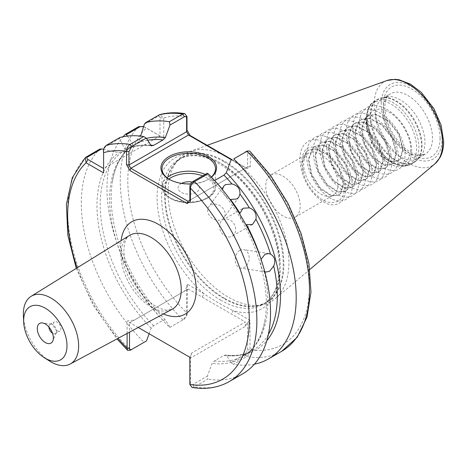 <?xml version="1.0" encoding="UTF-8"?>
<svg xmlns="http://www.w3.org/2000/svg" width="467" height="467" viewBox="0 0 467 467"><rect width="100%" height="100%" fill="white"/><g stroke="black" fill="none" stroke-linecap="round" stroke-linejoin="round"><path stroke-width="0.35" stroke-dasharray="2.33 1.75" d="M57.137 330.805A5.353 3.088 60 0 1 53.641 326.089A5.353 3.088 60 0 1 54.458 321.804A5.353 3.088 60 0 1 57.137 322.067A5.353 3.088 60 0 1 60.634 326.783A5.353 3.088 60 0 1 59.811 331.074A5.353 3.088 60 0 1 57.137 330.805M48.912 327.028A5.353 3.088 60 0 1 50.016 324.367A5.353 3.088 60 0 1 51.341 324.139A5.353 3.088 60 0 1 52.695 324.635A5.353 3.088 60 0 1 56.227 332.603A5.353 3.088 60 0 1 55.369 333.636A5.353 3.088 60 0 1 52.695 333.374A5.353 3.088 60 0 1 52.514 333.263M210.705 205.025A9.363 7.402 -144.1 0 1 221.971 207.214A9.363 7.402 -144.1 0 1 224.002 217.686A9.363 7.402 -144.1 0 1 222.117 219.373A9.363 7.402 -144.1 0 1 210.85 217.184A9.363 7.402 -144.1 0 1 208.819 206.712A9.363 7.402 -144.1 0 1 210.705 205.025M222.922 219.904A9.363 7.647 -120 0 1 234.23 224.195A9.363 7.647 -120 0 1 232.292 236.127A9.363 7.647 -120 0 1 220.984 231.842A9.363 7.647 -120 0 1 222.922 219.904L243.155 208.224M252.524 224.446L232.292 236.127M239.904 250.347A9.363 6.929 -81.1 0 1 243.622 249.588A9.363 6.929 -81.1 0 1 249.156 257.416A9.363 6.929 -81.1 0 1 244.434 267.334A9.363 6.929 -81.1 0 1 240.715 268.093A9.363 6.929 -81.1 0 1 235.181 260.265A9.363 6.929 -81.1 0 1 239.904 250.347M169.457 179.439A26.759 15.452 0 0 0 169.83 179.655L169.072 179.217L169.83 179.655A26.759 15.452 0 0 0 207.675 179.655A26.759 15.452 0 0 0 211.341 177.016M192.083 182.089A10.706 6.182 180 0 1 196.321 183.589A10.706 6.182 180 0 1 196.321 192.328A10.706 6.182 180 0 1 181.184 192.328A10.706 6.182 180 0 1 181.564 183.379M320.829 154.314A24.354 14.063 -120 0 0 308.652 153.106A24.354 14.063 -120 0 0 304.922 172.621A24.354 14.063 -120 0 0 320.829 194.079A24.354 14.063 -120 0 0 333.006 195.288A24.354 14.063 -120 0 0 336.736 175.773A24.354 14.063 -120 0 0 320.829 154.314M282.984 215.929A24.354 14.063 60 0 1 267.077 194.47A24.354 14.063 60 0 1 270.807 174.956A24.354 14.063 60 0 1 282.984 176.164A24.354 14.063 60 0 1 298.892 197.623A24.354 14.063 60 0 1 295.162 217.137A24.354 14.063 60 0 1 282.984 215.929M400.307 156.754A34.838 20.11 60 0 1 377.546 126.055A34.838 20.11 60 0 1 382.887 98.14A34.838 20.11 60 0 1 386.501 96.786A34.838 20.11 60 0 1 400.307 99.868A34.838 20.11 60 0 1 422.063 127.538A34.838 20.11 60 0 1 420.709 156.031A34.838 20.11 60 0 1 417.72 158.482A34.838 20.11 60 0 1 400.307 156.754M254.41 364.172A133.801 77.253 60 0 1 233.453 364.301L246.734 356.636C249.045 354.955 250.137 352.649 250.014 349.725L250.014 320.344L233.22 310.648C223.746 306.118 214.032 300.514 204.073 293.819L187.285 284.129L187.285 313.509L186.899 315.015L182.994 319.842L169.719 327.507A133.801 77.253 60 0 1 123.095 136.726M168.079 192.632A85.432 49.327 60 0 1 178.452 159.533A85.432 49.327 60 0 1 190.408 151.372A85.432 49.327 60 0 1 228.486 157.753A85.432 49.327 60 0 1 288.898 262.384A85.432 49.327 60 0 1 275.384 298.559A85.432 49.327 60 0 1 262.337 304.828A85.432 49.327 60 0 1 228.486 297.263A85.432 49.327 60 0 1 168.079 192.632M389.624 161.29L373.221 143.626L366.402 119.861L366.963 114.036L366.402 120.311L372.322 143.217L386.367 159.41L391.924 161.343A27.028 15.604 60 0 1 385.514 158.92A27.028 15.604 60 0 1 382.922 157.216L371.119 142.704L366.402 124.712L368.008 116.178L372.578 110.679L379.42 108.986L387.522 111.304C399.781 117.17 410.861 135.628 410.773 148.827C409.728 163.269 402.677 167.425 389.624 161.29L391.509 162.376A35.504 20.495 60 0 1 366.402 118.898A35.504 20.495 60 0 1 391.509 104.404A35.504 20.495 60 0 1 416.611 147.881A35.504 20.495 60 0 1 391.509 162.376L391.509 162.376C400.19 166.649 406.798 167.198 411.334 164.022A36.444 21.038 60 0 1 393.115 162.218A36.444 21.038 60 0 1 369.304 130.106A36.444 21.038 60 0 1 374.89 100.901A36.444 21.038 60 0 1 393.115 102.711A36.444 21.038 60 0 1 416.92 134.823A36.444 21.038 60 0 1 411.334 164.022L413.99 162.493A36.444 21.038 60 0 1 395.765 160.683A36.444 21.038 60 0 1 371.96 128.571A36.444 21.038 60 0 1 377.546 99.372A36.444 21.038 60 0 1 395.765 101.176A36.444 21.038 60 0 1 419.576 133.288A36.444 21.038 60 0 1 413.99 162.493L417.632 159.498A36.333 20.974 60 0 1 396.355 160.257A36.333 20.974 60 0 1 371.79 125.103A36.333 20.974 60 0 1 381.959 97.708A36.333 20.974 60 0 1 396.355 100.925A36.333 20.974 60 0 1 419.045 129.785A36.333 20.974 60 0 1 417.632 159.498L420.709 156.031M385.514 158.92L386.367 159.41M382.922 157.216L390.943 161.524L398.053 160.817L399.84 159.405L402.828 148.92L398.514 134.227L388.299 121.076L375.824 114.637L367.716 115.915L365.603 117.521L361.295 128.769L364.278 144.227L373.174 158.144L384.323 165.347L391.434 164.641L393.214 163.228L396.203 152.75L391.889 138.051L381.673 124.899L369.199 118.46L361.09 119.739L358.983 121.344L354.669 132.593L357.658 148.051L366.548 161.967L377.698 169.171L384.808 168.464L386.594 167.052L389.583 156.573L385.269 141.875L375.048 128.723L362.579 122.284L354.471 123.562L352.357 125.168L348.043 136.417L351.032 151.874L359.929 165.791L371.078 172.994L378.188 172.288L379.969 170.875L382.958 160.397L378.644 145.698L368.428 132.546L355.953 126.108L347.845 127.386L345.738 128.991L341.424 140.24L344.413 155.698L353.303 169.614L364.453 176.818L371.563 176.112L373.349 174.699L376.338 164.221L372.024 149.522L361.802 136.37L349.334 129.931L341.225 131.209L339.112 132.815L334.798 144.064L337.787 159.521L346.683 173.438L357.833 180.641L364.937 179.941L366.723 178.522L369.712 168.044L365.398 153.345L355.183 140.193L342.708 133.755L334.6 135.033L332.492 136.638L328.178 147.887L331.167 163.345L340.058 177.262L351.207 184.465L358.317 183.764L360.104 182.346L363.087 171.868L358.779 157.169L348.557 144.017L336.082 137.578L327.98 138.857L325.867 140.462L321.553 151.711L324.542 167.168L333.438 181.085L344.588 188.289L351.692 187.588L353.478 186.17L356.467 175.691L352.153 160.992L341.937 147.841L329.463 141.402L321.354 142.68L319.241 144.285L314.933 155.534L317.922 170.992L326.812 184.909L337.962 192.112L345.072 191.412L346.858 189.993L349.841 179.515L345.533 164.816L335.312 151.664L322.837 145.225L314.735 146.504L312.621 148.109L308.308 159.358L311.296 174.816L320.193 188.732L331.342 195.936L338.447 195.235L340.233 193.817L343.222 183.338L338.908 168.64L328.692 155.488L316.217 149.049L308.109 150.327L305.996 151.933L301.729 162.481A27.028 15.604 -120 0 0 301.717 163.164A27.028 15.604 -120 0 0 303.597 173.782C307.146 187.705 319.726 201.096 329.708 202.462C340.647 203.227 345.644 196.438 344.699 182.077C340.677 166.748 332.708 155.674 320.8 148.868C308.664 144.145 302.301 148.687 301.729 162.481M391.924 161.343L398.561 160.525L400.342 159.113L403.33 148.634L399.016 133.936L388.801 120.784L376.326 114.345L368.218 115.623L366.11 117.229L361.797 128.478L364.785 143.935L373.676 157.852L384.826 165.055L391.936 164.355L393.722 162.936L396.711 152.458L392.397 137.759L382.175 124.607L369.706 118.169L361.598 119.447L359.485 121.052L355.171 132.301L358.16 147.759L367.056 161.675L378.206 168.879L385.316 168.178L387.096 166.76L390.085 156.282L385.771 141.583L375.556 128.431L363.081 121.992L354.973 123.27L352.865 124.876L348.551 136.125L351.54 151.582L360.431 165.499L371.58 172.702L378.69 172.002L380.477 170.583L383.465 160.105L379.151 145.406L368.93 132.254L356.461 125.816L348.353 127.094L346.24 128.699L341.926 139.948L344.915 155.406L353.811 169.323L364.961 176.526L372.065 175.825L373.851 174.407L376.84 163.929L372.526 149.23L362.31 136.078L349.836 129.639L341.727 130.918L339.62 132.523L335.306 143.772L338.295 159.229L347.185 173.146L358.335 180.35L365.445 179.649L367.231 178.231L370.214 167.752L365.906 153.053L355.685 139.902L343.21 133.463L335.108 134.741L332.994 136.346L328.68 147.595L331.669 163.053L340.566 176.97L351.715 184.173L358.819 183.473L360.606 182.054L363.595 171.576L359.281 156.877L349.065 143.725L336.59 137.286L328.482 138.565L326.375 140.17L322.061 151.419L325.05 166.877L333.94 180.793L345.09 187.997L352.2 187.296L353.986 185.878L356.969 175.399L352.661 160.701L342.439 147.549L329.965 141.11L321.862 142.394L319.749 143.994L315.435 155.242L318.424 170.7L327.32 184.617L338.47 191.82L345.574 191.12L347.36 189.701L350.349 179.223L346.035 164.524L335.82 151.372L323.345 144.933L315.237 146.218L313.123 147.817L308.815 159.066L311.804 174.524L320.695 188.44L331.844 195.644L338.954 194.943L340.741 193.525L343.724 183.046L339.416 168.348L329.194 155.196L316.719 148.763L308.617 150.041L306.504 151.641L302.19 162.89L303.597 173.782M192.1 387.458L194.126 387.009L207.78 379.128L207.412 376.098L192.725 384.58C191.301 385.199 190.53 384.697 190.431 383.086L190.431 358.072L245.327 326.38L247.621 322.405L247.621 350.063L245.327 354.208L231.019 362.468L226.314 355.159A119.739 69.134 60 0 0 266.815 340.653M242.817 373.74A133.801 77.253 60 0 1 207.78 379.128M260.855 258.782A118.548 68.445 60 0 1 261.094 259.564C260.323 265.098 261.386 269.08 264.275 271.49L264.801 271.741M223.932 355.492A118.548 68.445 -120 0 0 252.74 350.396C245.21 354.768 236.232 356.309 225.806 355.025L223.932 355.492L214.499 360.938L212.123 363.355L207.412 376.098M127.357 136.066L133.025 144.536A119.739 69.134 60 0 0 112.489 181.079C115.46 164.758 121.963 153.211 131.998 146.434L122.354 152.014L118.834 152.732L103.633 149.341M169.719 327.507L184.401 319.031L186.473 316.212L186.695 287.228L184.401 291.204L129.499 322.895L129.499 332.171M112.489 181.079A119.739 69.134 60 0 0 165.382 319.983L170.087 327.291M149.131 333.765L151.191 328.178L153.573 325.762L163.001 320.315L165.382 319.983M146.48 340.922L144.046 342.329A133.801 77.253 60 0 1 99.652 149.171M151.191 328.178A119.739 69.134 60 0 1 118.834 152.732M144.046 342.329L130.392 350.209A133.801 77.253 60 0 1 85.998 157.058M163.001 320.315A118.548 68.445 -120 0 1 131.787 146.568L133.025 144.536M143.649 126.493L163.771 138.144L163.771 117.935L159.685 114.643M146.48 138.425A119.739 69.134 60 0 0 139.078 141.04L140.596 136.119M151.693 145.873C142.318 144.712 134.105 145.85 127.047 149.294L136.697 143.731L139.078 141.04M144.385 124.216L158.097 116.301C159.34 115.874 159.971 116.423 159.988 117.935L159.988 135.955L103.598 168.511L103.598 150.491L103.75 149.347L105.495 146.673L119.587 138.536L124.887 149.236A119.739 69.134 60 0 1 151.191 145.739M119.587 138.536L119.92 137.473M150.794 145.12A118.548 68.445 60 0 0 127.269 149.177L124.887 149.236M231.971 159.65L247.224 168.453L250.289 166.678L250.289 153.147L249.822 151.08M231.019 362.468L233.453 364.301M214.616 180.519L214.499 180.583A118.548 68.445 60 0 1 217.587 183.84M264.275 271.49A118.548 68.445 60 0 1 243.307 355.836C254.55 349.363 261.789 337.355 265.011 319.819A119.739 69.134 60 0 0 212.123 180.916L207.196 173.275M265.011 319.819A119.739 69.134 60 0 1 212.123 363.355M127.112 333.456L127.112 321.051L134.519 320L188.183 289.015L245.327 322.008L191.668 352.988L189.841 357.273M138.238 327.478L127.112 321.051M246.506 224.697C242.309 222.053 240.12 218.258 239.933 213.308M212.123 180.916L214.499 180.583M230.523 199.462C225.701 197.039 223.028 193.682 222.508 189.386M49.537 361.02A39.094 22.574 60 0 1 23.391 315.727M366.963 114.036C361.557 131.933 379.916 163.409 396.144 166.229C410.849 170.455 416.903 150.859 406.366 131.046C396.816 110.977 374.429 98.817 364.879 109.395C349.579 121.951 369.169 166.818 389.525 170.052C404.229 174.279 410.277 154.682 399.74 134.87C390.19 114.8 367.809 102.641 358.259 113.218C347.722 122.389 353.776 150.508 368.475 164.781C388.83 187.098 408.421 166.888 393.121 138.693C383.57 118.624 361.184 106.464 351.633 117.042C336.333 129.598 355.924 174.465 376.279 177.699C390.984 181.926 397.032 162.329 386.495 142.517C376.945 122.447 354.564 110.288 345.014 120.865C334.477 130.036 340.525 158.155 355.229 172.434C369.56 187.833 386.472 183.619 385.199 165.219C385.147 147.525 366.91 123.019 351.26 121.111C328.336 115.594 327.455 156.322 348.61 176.257C362.935 191.657 379.846 187.442 378.574 169.042C378.988 144.029 344.979 112.985 331.768 128.513C321.232 137.689 327.279 165.803 341.984 180.081C362.339 202.392 381.93 182.183 366.63 153.987C357.08 133.918 334.693 121.759 325.143 132.336C314.606 141.513 320.66 169.626 335.364 183.905C355.72 206.216 375.31 186.006 360.004 157.811C350.454 137.742 328.067 125.582 318.523 136.16C307.987 145.336 314.034 173.45 328.739 187.728C343.064 203.127 359.975 198.913 358.709 180.513C359.117 155.499 325.108 124.455 311.898 139.983C301.361 149.16 307.414 177.273 322.119 191.552C336.444 206.951 353.356 202.736 352.083 184.337C352.492 159.323 318.488 128.279 305.278 143.807C294.741 152.983 300.789 181.097 315.494 195.375C331.693 212.958 350.034 204.47 344.699 182.077M245.327 151.938C246.699 151.343 247.44 151.828 247.539 153.38L247.539 166.912L189.865 200.209M211.463 177.145A27.833 16.071 180 0 1 208.428 179.217A27.833 16.071 180 0 1 190.664 183.887M187.973 201.3L245.648 168.003L231.574 159.877M163.771 138.144L143.614 126.598M129.499 322.895L134.519 320M190.431 383.086L189.841 384.464M191.668 352.988L190.431 358.072M247.539 153.38L250.289 153.147A128.448 74.16 60 0 1 309.475 285.798A128.448 74.16 60 0 1 250.014 349.725L247.621 350.063M247.621 322.405L250.014 320.344M186.695 314.886L187.285 313.509A128.448 74.16 60 0 1 127.824 180.752A128.448 74.16 60 0 1 146.27 128.04L143.316 126.504M187.285 284.129L186.695 287.228M247.224 168.453L245.648 168.003L247.539 166.912L250.289 166.678M159.988 117.935L163.771 117.935A128.448 74.16 60 0 1 187.004 116.61M103.598 152.674L103.75 149.347M103.598 172.883L103.598 168.511M202.182 297.1L204.073 293.819A87.037 50.249 -120 0 1 157.105 197.658A87.037 50.249 -120 0 1 218.649 162.125A87.037 50.249 -120 0 1 280.194 268.723A87.037 50.249 -120 0 1 233.22 310.648L231.328 313.929M188.183 289.015L184.401 291.204M245.327 326.38L245.327 322.008M163.415 313.952A53.331 30.793 60 0 1 120.766 246.156A53.331 30.793 60 0 1 121.087 240.645M120.953 254.789A42.631 24.611 -120 0 0 139.312 297.426A42.631 24.611 -120 0 0 172.031 309.323L166.31 310.199L160.385 308.617C155.307 306.562 150.041 302.756 144.589 297.199C131.437 282.43 124.537 266.879 123.901 250.528C124.146 243.926 125.325 239.507 127.433 237.259L129.406 235.496A42.631 24.611 -120 0 0 120.953 254.789M168.861 179.071A25.154 14.524 0 0 0 170.963 198.23A25.154 14.524 0 0 0 206.537 198.23A25.154 14.524 0 0 0 206.537 177.693A25.154 14.524 0 0 0 202.69 175.872M205.159 174.448A26.759 15.452 180 0 1 207.675 175.726A26.759 15.452 180 0 1 215.509 186.648A26.759 15.452 180 0 1 198.995 200.921A26.759 15.452 180 0 1 169.83 197.576A26.759 15.452 180 0 1 161.991 186.648A26.759 15.452 180 0 1 166.947 177.693M440.077 138.162A40.191 23.204 -120 0 0 411.655 88.94A40.191 23.204 -120 0 0 383.238 105.349A40.191 23.204 -120 0 0 411.655 154.571A40.191 23.204 -120 0 0 440.077 138.162M407.872 95.496A34.838 20.11 60 0 1 432.506 138.162A34.838 20.11 60 0 1 425.291 154.11A34.838 20.11 60 0 1 407.872 152.388A34.838 20.11 60 0 1 383.238 109.722A34.838 20.11 60 0 1 390.453 93.774A34.838 20.11 60 0 1 407.872 95.496M220.92 300.322A83.826 48.399 60 0 1 161.646 197.658A83.826 48.399 60 0 1 179.007 159.282A83.826 48.399 60 0 1 220.92 163.432A83.826 48.399 60 0 1 280.194 266.102A83.826 48.399 60 0 1 262.833 304.472A83.826 48.399 60 0 1 220.92 300.322M223.95 161.681A83.826 48.399 -120 0 0 182.037 157.531A83.826 48.399 -120 0 0 169.188 224.703A83.826 48.399 -120 0 0 223.95 298.571A83.826 48.399 -120 0 0 265.863 302.721A83.826 48.399 -120 0 0 278.717 235.555A83.826 48.399 -120 0 0 223.95 161.681M224.539 298.32A83.937 48.463 60 0 1 172.119 231.655A83.937 48.463 60 0 1 175.382 163.006A83.937 48.463 60 0 1 224.539 161.255A83.937 48.463 60 0 1 281.286 242.466A83.937 48.463 60 0 1 257.796 305.751A83.937 48.463 60 0 1 224.539 298.32M386.88 80.563A48.323 27.897 -120 0 0 374.248 103.896A48.323 27.897 -120 0 0 396.991 154.209A48.323 27.897 -120 0 0 434.94 163.812M381.23 104.194A43.028 24.844 60 0 1 411.655 86.623A43.028 24.844 60 0 1 442.08 139.324A43.028 24.844 60 0 1 411.655 156.889A43.028 24.844 60 0 1 381.23 104.194M229.163 381.621A133.801 77.253 60 0 1 194.126 387.009L192.725 384.58M245.327 354.208L246.734 356.636A133.801 77.253 -120 0 0 281.764 351.248M138.6 126.685A133.801 77.253 -120 0 0 120.252 180.752A133.801 77.253 -120 0 0 182.994 319.842L184.401 319.031M268.373 334.43A118.548 68.445 -120 0 1 252.74 350.396L243.307 355.836A118.548 68.445 60 0 1 214.499 360.938M153.573 325.762A118.548 68.445 60 0 1 122.354 152.014M77.195 267.807A128.448 74.16 -120 0 0 117.941 338.382M147.642 140.223A118.548 68.445 -120 0 0 136.697 143.731M158.097 116.301L158.868 114.987M106.266 145.354L105.495 146.673M50.016 324.367L54.458 321.804M51.341 324.139L42.45 322.93M238.765 197.267L224.002 217.686M268.794 253.54L243.622 249.588M215.509 168.733L215.509 186.648C216.589 200.682 185.574 208.072 170.163 198.312C165.657 196.233 162.93 192.351 161.991 186.648L161.991 168.733M270.807 174.956L308.652 153.106M382.887 98.14L390.453 93.774C389.56 94.398 385.468 95.758 384.808 107.533C385.293 120.439 390.622 132.663 400.797 144.204C405.035 148.64 409.261 151.775 413.476 153.608L418.829 155.161L425.291 154.11L417.72 158.482M386.501 96.786L381.959 97.708L377.546 99.372L374.89 100.901C369.876 103.248 367.044 109.243 366.402 118.898L366.402 119.861M178.452 159.533L175.382 163.006L182.037 157.531L179.007 159.282C194.126 151.32 212.718 156.521 234.778 174.886C260.393 197.056 279.733 237.446 279.254 267.41C278.875 285.88 273.399 298.232 262.833 304.472L265.863 302.721L257.796 305.751L262.337 304.828M207.173 145.33L190.408 151.372M366.402 124.712L366.402 120.311M391.936 164.349L391.434 164.641M385.316 168.173L384.808 168.464M378.69 172.002L378.188 172.288M372.071 175.825L371.563 176.112M365.445 179.649L364.943 179.935M358.819 183.473L358.317 183.759M352.2 187.296L351.692 187.588M345.574 191.12L345.072 191.412M338.954 194.943L338.447 195.235M368.218 115.623L367.716 115.915M361.598 119.447L361.09 119.739M354.973 123.27L354.471 123.562M348.353 127.1L347.845 127.386M341.727 130.923L341.225 131.209M335.108 134.747L334.6 135.033M328.482 138.571L327.98 138.857M321.862 142.394L321.354 142.686M315.237 146.218L314.735 146.51M308.617 150.041L308.109 150.333M76.273 268.379L93.4 305.5L116.984 338.896M398.561 160.525L398.053 160.817M309.808 269.488L275.384 298.559M295.162 217.137L333.006 195.288M186.899 315.015L186.473 316.212M207.675 179.655L208.428 179.217M265.886 272.045L240.715 268.093M223.588 186.286L208.819 206.712M56.227 332.603L52.829 340.91M55.369 333.636L59.811 331.074"/><path stroke-width="0.7" d="M52.514 333.263A5.353 3.088 60 0 1 48.912 327.028M45.317 342.544A11.371 6.567 60 0 1 37.413 330.379A11.371 6.567 60 0 1 42.45 322.93A11.371 6.567 60 0 1 45.317 323.975A11.371 6.567 60 0 1 52.829 340.91A11.371 6.567 60 0 1 45.317 342.544M66.997 345.778A30.659 17.699 -120 0 0 45.317 308.226A30.659 17.699 -120 0 0 23.642 320.741A30.659 17.699 -120 0 0 23.671 322.078A30.659 17.699 -120 0 0 44.178 357.599A30.659 17.699 -120 0 0 66.997 345.778M23.671 322.078L23.391 315.727A39.094 22.574 60 0 1 23.35 314.022A39.094 22.574 60 0 1 31.102 296.329A39.094 22.574 60 0 1 61.346 306.364A39.094 22.574 60 0 1 78.637 345.942A39.094 22.574 60 0 1 70.196 364.032A39.094 22.574 60 0 1 49.537 361.02L44.178 357.599M217.587 183.84A118.548 68.445 60 0 1 222.508 189.386L223.588 186.286L225.456 184.623L231.941 183.94C237.51 185.329 240.184 188.686 239.95 194.021L238.765 197.267L236.868 198.971L230.523 199.462A118.548 68.445 60 0 1 239.933 213.308L243.155 208.224L249.36 207.862C254.603 209.905 256.797 213.699 255.939 219.257L252.524 224.446L246.506 224.697A118.548 68.445 60 0 1 260.855 258.782M261.298 258.981L265.011 254.287L268.794 253.54L270.527 254.118C274.806 256.751 275.869 260.726 273.709 266.044L269.541 271.28L265.886 272.045L264.801 271.741M190.664 183.887A27.833 16.071 180 0 1 169.072 179.217L169.072 179.217A27.833 16.071 180 0 1 169.072 156.498A27.833 16.071 180 0 1 208.428 156.498A27.833 16.071 180 0 1 211.463 177.145M211.341 177.016A26.759 15.452 0 0 0 215.509 168.733A26.759 15.452 0 0 0 207.675 157.805A26.759 15.452 0 0 0 178.511 154.46A26.759 15.452 0 0 0 161.991 168.733A26.759 15.452 0 0 0 169.457 179.439M181.564 183.379A10.706 6.182 180 0 1 192.083 182.089M138.238 327.478L189.841 357.273L189.841 384.464L192.1 387.458C205.953 389.7 218.305 387.756 229.163 381.621A133.801 77.253 60 0 0 256.873 320.368A133.801 77.253 60 0 0 194.494 181.64C192.124 183.309 190.758 185.481 190.39 188.166L190.39 201.581L187.045 203.513L129.902 170.519L126.557 164.723L126.557 151.314C126.539 148.418 127.695 146.118 130.024 144.42L143.684 136.539L146.264 138.092L151.191 145.739L153.573 145.406L163.001 139.966A118.548 68.445 -120 0 0 147.642 140.223M190.39 201.581L189.865 200.209L189.865 186.794C189.999 184.628 190.95 182.906 192.725 181.628L207.196 173.275L208.148 173.759A133.801 77.253 60 0 1 270.527 312.487A133.801 77.253 60 0 1 242.817 373.74L229.163 381.621M233.763 158.879L247.043 151.215A133.801 77.253 -120 0 1 309.475 289.995A133.801 77.253 -120 0 1 281.764 351.248L297.175 337.314L307.041 317.099L310.969 292.062L308.938 263.68L301.151 233.593L288.121 203.6L270.656 175.522L249.822 151.08L247.563 150.952L233.763 158.879A133.801 77.253 60 0 1 296.201 297.666A133.801 77.253 60 0 1 268.49 358.913A133.801 77.253 60 0 1 254.41 364.172M123.095 136.726A133.801 77.253 60 0 1 125.325 134.35L138.6 126.685L143.649 126.493M143.614 126.598L140.129 126.674L126.411 134.595L127.357 136.066M126.411 134.595L125.325 134.35M143.684 136.539A133.801 77.253 60 0 0 119.92 137.473L106.266 145.354C103.902 147.327 103.014 149.767 103.598 152.674L103.598 172.883L86.097 162.779L85.292 157.589L99.652 149.171L101.613 148.909L87.522 157.046C86.535 157.91 86.687 158.727 87.989 159.504L103.598 168.511M103.633 149.341L101.613 148.909M129.499 332.171L129.499 347.909C129.604 349.52 130.369 350.022 131.793 349.404L146.48 340.922L149.131 333.765M131.793 349.404L130.392 350.209L127.602 350.338L127.112 348.248L127.112 333.456M184.704 113.609C175.849 112.203 167.507 112.547 159.685 114.643L145.593 122.652A133.801 77.253 60 0 1 169.41 121.724L182.685 114.059L184.704 113.609L187.004 116.61L187.004 130.141L190.075 135.459L231.971 159.65M145.593 122.652L144.385 124.216L140.596 136.119M146.48 138.425A119.739 69.134 60 0 1 165.382 137.543L169.988 125.08L169.41 121.724M165.382 137.543L163.001 139.966M151.693 145.873L151.191 145.739M230.914 160.257L226.314 172.726A119.739 69.134 60 0 1 266.815 340.653M231.941 183.94A118.548 68.445 -120 0 0 223.932 175.143L214.616 180.519M208.148 173.759L194.494 181.64L192.725 181.628M223.932 175.143L226.314 172.726M146.264 138.092L131.793 146.445L128.939 151.617L128.939 165.032L186.607 131.735L186.607 118.204C186.508 116.645 185.773 116.166 184.401 116.762L169.988 125.08M245.327 151.938L247.563 150.952M231.574 159.877L188.499 135.01L130.83 168.307L187.973 201.3L189.865 200.209M117.941 338.382A128.448 74.16 -120 0 0 127.112 348.248L129.499 347.909M189.841 384.464A128.448 74.16 -120 0 0 249.302 320.368A128.448 74.16 -120 0 0 190.39 188.166L189.865 186.794M187.045 203.513L187.973 201.3M128.939 151.617L126.557 151.314A128.448 74.16 -120 0 0 103.598 152.674M129.902 170.519L130.83 168.307L128.939 165.032L126.557 164.723M187.004 130.141L186.607 131.735L188.499 135.01L190.075 135.459M186.607 118.204L187.004 116.61M77.195 267.807A128.448 74.16 -120 0 1 86.097 162.779L87.989 159.504M121.087 240.645A53.331 30.793 60 0 1 160.952 225.905A53.331 30.793 60 0 1 196.187 289.703A53.331 30.793 60 0 1 163.415 313.952M70.196 364.032L172.031 309.323A42.631 24.611 -120 0 0 181.237 289.593A42.631 24.611 -120 0 0 162.382 246.436A42.631 24.611 -120 0 0 129.406 235.496L31.102 296.329M202.69 175.872A25.154 14.524 0 0 0 168.861 179.071M166.947 177.693A26.759 15.452 180 0 1 205.159 174.448M386.88 80.563L394.778 79.314L399.022 79.758L410.481 84.136L421.31 92.413L433.919 108.665L441.105 125.179L443.65 141.507C443.668 147.665 442.424 153.053 439.932 157.665L434.94 163.812A48.323 27.897 -120 0 0 442.588 143.357A48.323 27.897 -120 0 0 423.108 96.482A48.323 27.897 -120 0 0 386.88 80.563L207.173 145.33M249.36 207.862A118.548 68.445 -120 0 0 239.95 194.021M270.527 254.118A118.548 68.445 -120 0 0 255.939 219.257M268.373 334.43A118.548 68.445 -120 0 0 273.709 266.044M184.401 116.762L182.685 114.059A133.801 77.253 -120 0 0 158.868 114.987M150.794 145.12A118.548 68.445 60 0 1 153.573 145.406M106.266 145.354A133.801 77.253 60 0 1 130.024 144.42L131.793 146.445M140.129 126.674L138.6 126.685M85.998 157.058L87.522 157.046M281.764 351.248L268.49 358.913M85.292 157.589L72.28 177.752L66.413 204.283L67.832 235.216L76.273 268.379M116.984 338.896L127.602 350.338M434.94 163.812L309.808 269.488"/></g></svg>
